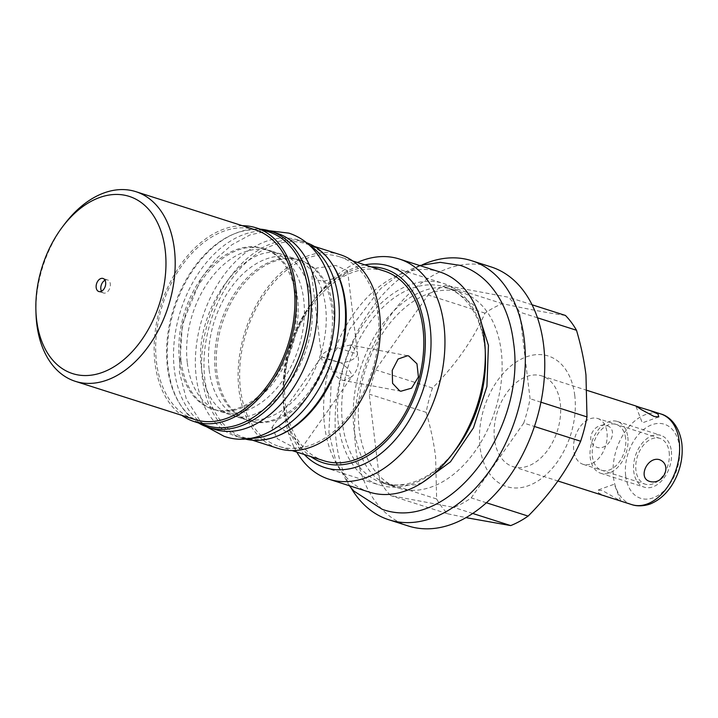 <?xml version="1.0" encoding="UTF-8"?>
<svg xmlns="http://www.w3.org/2000/svg" width="718" height="718" viewBox="0 0 718 718"><rect width="100%" height="100%" fill="white"/><g stroke="black" fill="none" stroke-linecap="round" stroke-linejoin="round"><path stroke-width="0.54" stroke-dasharray="3.59 2.69" d="M214.179 429.238A102.916 68.048 107.7 0 1 174.384 370.021A102.916 68.048 -72.3 0 1 202.611 267.383A102.916 68.048 -72.3 0 1 276.834 233.179M187.317 362.967A84.203 55.672 -72.3 0 0 219.879 411.414A84.203 55.672 -72.3 0 0 280.603 383.421A84.203 55.672 -72.3 0 0 303.696 299.442A84.203 55.672 -72.3 0 0 271.135 250.995A84.203 55.672 -72.3 0 0 210.41 278.988A84.203 55.672 -72.3 0 0 187.317 362.967M198.473 422.956A102.916 68.048 107.7 0 1 168.174 368.038A102.916 68.048 -72.3 0 1 260.392 229.177M181.098 360.983A84.203 55.672 -72.3 0 0 213.659 409.422A84.203 55.672 -72.3 0 0 274.384 381.438A84.203 55.672 -72.3 0 0 297.476 297.458A84.203 55.672 -72.3 0 0 264.915 249.011A84.203 55.672 -72.3 0 0 204.19 277.004A84.203 55.672 -72.3 0 0 181.098 360.983M209.162 369.95A84.203 55.672 -72.3 0 0 241.724 418.397A84.203 55.672 -72.3 0 0 302.449 390.404A84.203 55.672 -72.3 0 0 325.541 306.424A84.203 55.672 -72.3 0 0 292.98 257.977A84.203 55.672 -72.3 0 0 232.255 285.97A84.203 55.672 -72.3 0 0 209.162 369.95M300.752 260.463A84.203 55.672 107.7 0 0 240.036 288.456A84.203 55.672 107.7 0 0 216.935 372.436A84.203 55.672 -72.3 0 0 249.496 420.874A84.203 55.672 -72.3 0 0 310.221 392.89A84.203 55.672 -72.3 0 0 333.314 308.911A84.203 55.672 107.7 0 0 300.752 260.463L299.2 259.97A84.203 55.672 -72.3 0 0 238.475 287.954A84.203 55.672 -72.3 0 0 215.382 371.933A84.203 55.672 -72.3 0 0 247.943 420.38A84.203 55.672 -72.3 0 0 308.659 392.396A84.203 55.672 -72.3 0 0 331.761 308.408A84.203 55.672 -72.3 0 0 299.2 259.97M179.545 360.481A84.203 55.672 -72.3 0 0 212.106 408.928A84.203 55.672 -72.3 0 0 272.822 380.944A84.203 55.672 -72.3 0 0 295.915 296.956A84.203 55.672 107.7 0 0 263.362 248.518A84.203 55.672 107.7 0 0 202.638 276.502A84.203 55.672 107.7 0 0 179.545 360.481M309.44 245.233A102.916 68.048 -72.3 0 0 298.679 240.153A102.916 68.048 -72.3 0 0 224.456 274.366A102.916 68.048 -72.3 0 0 196.229 377.004A102.916 68.048 107.7 0 0 236.025 436.212A102.916 68.048 107.7 0 0 247.737 438.321M306.487 242.684A102.916 68.048 -72.3 0 0 304.899 242.145A102.916 68.048 -72.3 0 0 230.675 276.349A102.916 68.048 -72.3 0 0 202.449 378.996A102.916 68.048 107.7 0 0 242.244 438.204L236.025 436.212M243.851 438.689A102.916 68.048 107.7 0 1 242.244 438.204M332.82 265.166A101.714 67.259 -72.3 0 0 306.083 243.779A101.714 67.259 -72.3 0 0 232.731 277.588A101.714 67.259 -72.3 0 0 204.836 379.041A101.714 67.259 -72.3 0 0 244.165 437.558A101.714 67.259 -72.3 0 0 278.351 435.638M268.694 231.833A101.714 67.259 -72.3 0 0 195.341 265.642A101.714 67.259 -72.3 0 0 167.438 367.086A101.714 67.259 -72.3 0 0 206.775 425.612M242.415 225.721A101.714 67.259 -72.3 0 0 155.007 363.12A101.714 67.259 -72.3 0 0 181.816 415.354M340.215 254.684A101.714 67.259 -72.3 0 0 266.863 288.492A101.714 67.259 -72.3 0 0 238.959 389.946A101.714 67.259 -72.3 0 0 278.288 448.463M255.59 229.931A99.542 65.814 -72.3 0 0 183.808 263.012A99.542 65.814 -72.3 0 0 156.506 362.294A99.542 65.814 107.7 0 0 194.991 419.563M35.999 313.631A99.542 65.814 107.7 0 1 64.629 224.034M104.999 280.253A6.857 4.532 107.7 0 1 107.655 279.957A6.857 4.532 107.7 0 1 110.312 283.906A6.857 4.532 107.7 0 1 108.427 290.736A6.857 4.532 107.7 0 1 103.491 293.016A6.857 4.532 107.7 0 1 101.489 291.239M339.551 256.757A99.542 65.814 -72.3 0 1 378.036 314.026A99.542 65.814 107.7 0 1 350.743 413.308A99.542 65.814 107.7 0 1 278.952 446.39A99.542 65.814 107.7 0 1 240.467 389.12A99.542 65.814 -72.3 0 1 267.769 289.848A99.542 65.814 -72.3 0 1 339.551 256.757L352.735 260.966M323.89 460.75A99.542 65.814 107.7 0 1 285.396 403.48A99.542 65.814 -72.3 0 1 312.698 304.208A99.542 65.814 -72.3 0 1 384.489 271.117M279.14 426.788L271.835 427.704L277.498 438.824L295.017 448.05L301.407 448.454L295.134 438.186L279.14 426.788M342.441 276.295L347.566 270.794L335.934 265.516L316.629 268.047L311.702 275.129L315.265 279.643L323.459 281.312L342.441 276.295M371.305 266.908A101.714 67.259 -72.3 0 0 312.348 302.116A101.714 67.259 -72.3 0 0 283.098 393.67A101.714 67.259 -72.3 0 0 283.897 404.306A101.714 67.259 -72.3 0 0 310.706 456.54M296.794 452.098A115.589 76.431 107.7 0 1 284.22 412.706A115.589 76.431 107.7 0 1 283.314 400.617A115.589 76.431 107.7 0 1 316.557 296.579A115.589 76.431 107.7 0 1 351.542 265.355A115.589 76.431 107.7 0 1 357.393 262.456M369.267 492.099A115.589 76.431 107.7 0 1 324.572 425.594A115.589 76.431 107.7 0 1 391.893 278.252A115.589 76.431 107.7 0 1 439.631 271.889M398.93 488.159A102.809 67.977 -72.3 0 0 473.063 453.982A102.809 67.977 -72.3 0 0 501.263 351.452A102.809 67.977 107.7 0 0 461.512 292.307A102.809 67.977 107.7 0 0 387.37 326.475A102.809 67.977 107.7 0 0 359.179 429.005A102.809 67.977 -72.3 0 0 398.93 488.159L382.29 482.837A102.809 67.977 -72.3 0 1 342.54 423.692A102.809 67.977 107.7 0 1 370.739 321.161A102.809 67.977 107.7 0 1 444.873 286.985A102.809 67.977 107.7 0 1 484.623 346.139A102.809 67.977 -72.3 0 1 485.431 356.882M382.29 482.837A102.809 67.977 -72.3 0 0 455.867 449.414M351.084 487.944A135.989 89.912 107.7 0 1 415.444 268.182A135.989 89.912 107.7 0 1 422.408 264.736M408.264 525.971A135.989 89.912 107.7 0 1 355.554 408.973A135.989 89.912 107.7 0 1 434.884 274.393A135.989 89.912 107.7 0 1 491.049 266.908M523.736 423.055L471.214 497.906A119.017 78.693 -72.3 0 1 453.803 507.411L390.789 495.626A119.017 78.693 107.7 0 1 379.714 480.8L369.231 394.155A119.017 78.693 107.7 0 1 375.568 369.824L428.099 294.972A119.017 78.693 -72.3 0 1 445.501 285.468L508.515 297.252A119.017 78.693 107.7 0 1 519.59 312.088L530.072 398.723A119.017 78.693 107.7 0 1 523.736 423.055L534.425 426.474M486.382 502.762L471.214 497.906M565.425 315.444C550.024 313.308 529.022 309.377 502.42 303.66A119.017 78.693 107.7 0 0 485.009 313.156C473.099 339.901 455.589 364.861 432.478 388.016A119.017 78.693 -72.3 0 0 426.151 412.347L369.231 394.155M432.478 388.016L375.568 369.824M426.151 412.347C430.683 427.784 433.843 442.674 435.611 457.016L436.634 498.983A119.017 78.693 -72.3 0 0 447.709 513.81L390.789 495.626M436.634 498.983L379.714 480.8M472.713 513.451L453.803 507.411M540.932 402.197L530.072 398.723M532.074 304.782L508.515 297.252M537.486 317.805L519.59 312.088M502.42 303.66L445.501 285.468M485.009 313.156L428.099 294.972M574.759 395.43A68.533 45.315 -72.3 0 0 519.949 359.772A68.533 45.315 -72.3 0 0 480.028 447.134A68.533 45.315 -72.3 0 0 534.838 482.792A68.533 45.315 -72.3 0 0 574.759 395.43M447.709 513.81L465.964 517.633M494.505 439.236A47.594 31.466 107.7 0 1 507.554 391.768A47.594 31.466 107.7 0 1 541.884 375.945A47.594 31.466 107.7 0 1 560.282 403.328A47.594 31.466 107.7 0 1 547.233 450.796A47.594 31.466 107.7 0 1 512.903 466.619A47.594 31.466 107.7 0 1 494.505 439.236M607.231 425.729C618.889 429.409 609.187 450.635 597.304 447.449C583.671 442.485 593.373 421.26 607.231 425.729M606.934 496.668L598.579 493.051L597.825 490.143L602.528 490.6L620.693 501.065M669.167 452.205A24.044 15.895 107.7 0 1 662.579 476.187A24.044 15.895 107.7 0 1 645.24 484.183A24.044 15.895 107.7 0 1 635.942 470.344A24.044 15.895 107.7 0 1 642.538 446.372A24.044 15.895 107.7 0 1 659.878 438.375A24.044 15.895 107.7 0 1 669.167 452.205M597.681 418.504A24.044 15.895 -72.3 0 1 606.979 432.335A24.044 15.895 107.7 0 1 600.383 456.316A24.044 15.895 107.7 0 1 583.043 464.304A24.044 15.895 107.7 0 1 573.754 450.473A24.044 15.895 -72.3 0 1 580.341 426.492A24.044 15.895 -72.3 0 1 597.681 418.504L659.878 438.375M321.691 356.729A18.058 5.78 35.1 0 0 332.039 370.596A18.058 13.498 -79.4 0 1 337.963 347.844L357.528 354.091L357.447 352.502L351.694 345.34L350.447 345.026L337.963 347.844A18.058 7.718 173.1 0 0 326.708 351.29A18.058 7.718 173.1 0 0 321.691 356.729L326.735 358.964L341.256 362.976A18.058 7.718 173.1 0 0 352.52 359.538A18.058 7.718 173.1 0 0 357.528 354.091A18.058 13.498 -79.4 0 1 351.614 376.842A18.058 5.78 35.1 0 0 341.256 362.976L321.592 356.837L311.702 275.129M342.612 380.226L343.805 380.531L351.614 376.842L332.039 370.596C335.333 375.819 338.86 379.032 342.612 380.226M453.498 452.484A105.743 69.915 107.7 0 1 379.292 484.964A105.743 69.915 107.7 0 1 338.411 424.132A105.743 69.915 107.7 0 1 367.41 318.666A105.743 69.915 107.7 0 1 443.67 283.52A105.743 69.915 107.7 0 1 484.551 344.353A105.743 69.915 107.7 0 1 485.287 353.014M364.888 264.852A105.743 69.915 -72.3 0 0 283.996 406.738A105.743 69.915 -72.3 0 0 304.297 454.494M627.819 437.109A27.194 17.986 107.7 0 1 620.352 464.232A27.194 17.986 107.7 0 1 600.742 473.27A27.194 17.986 107.7 0 1 590.223 457.626A27.194 17.986 107.7 0 1 597.69 430.504A27.194 17.986 107.7 0 1 617.3 421.457A27.194 17.986 107.7 0 1 627.819 437.109M671.348 451.021A27.194 17.986 107.7 0 1 663.89 478.143A27.194 17.986 107.7 0 1 644.279 487.181A27.194 17.986 107.7 0 1 633.761 471.538A27.194 17.986 107.7 0 1 641.219 444.415A27.194 17.986 107.7 0 1 660.838 435.368A27.194 17.986 107.7 0 1 671.348 451.021M625.638 438.294A24.044 15.895 -72.3 0 0 606.414 425.792A24.044 15.895 -72.3 0 0 592.404 456.433A24.044 15.895 -72.3 0 0 611.628 468.944A24.044 15.895 -72.3 0 0 625.638 438.294M631.849 504.628A47.594 31.466 -72.3 0 1 613.45 477.246A47.594 31.466 107.7 0 1 626.5 429.777A47.594 31.466 107.7 0 1 660.82 413.954M625.683 475.944A38.889 25.713 -72.3 0 0 656.782 496.183A38.889 25.713 -72.3 0 0 679.434 446.605A38.889 25.713 107.7 0 0 648.336 426.375A38.889 25.713 107.7 0 0 625.683 475.944M241.724 418.397L219.879 411.414M249.496 420.874L247.943 420.38M213.659 409.422L212.106 408.928M304.899 242.145L298.679 240.153M292.98 257.977L271.135 250.995M264.915 249.011L263.362 248.518M252.467 440.215L244.165 437.558M102.997 278.467L107.655 279.957M98.824 291.526L103.491 293.016M314.385 246.436L306.083 243.779M278.952 446.39L292.136 450.608M283.098 393.67L283.314 400.617M312.348 302.116L316.557 296.579M461.512 292.307L444.873 286.985M541.884 375.945L587.288 390.457M512.903 466.619L557.913 480.997M583.043 464.304L645.24 484.183M620.774 501.074L614.303 484.174L597.825 490.143M658.774 416.916L642.305 422.884L635.825 405.984M301.398 448.454L351.174 377.533M400.94 391.22L343.805 380.531M407.582 355.715L350.447 345.026M347.566 270.794L357.447 352.502M271.835 427.704L321.61 356.783M477.515 310.84L473.512 304.881L452.493 289.426C427.138 280.944 393.302 301.739 372.57 339.856C357.026 369.24 350.815 399.082 353.965 429.373C359.215 460.875 371.197 479.507 389.91 485.278L415.991 484.865L422.714 482.334M419.644 265.507L399.531 274.429L380.711 288.519L349.648 329.185L331.321 380.154L328.907 432.407L335.925 461.557L349.28 485.709M282.057 254.486C245.789 238.995 192.11 311.54 201.623 369.339C203.499 383.565 207.735 394.81 214.323 403.058C219.169 409.036 224.662 412.985 230.801 414.905C267.069 430.396 320.749 357.851 311.235 300.052C307.34 271.162 293.527 257.574 282.057 254.486M269.008 230.711L250.097 234.885L231.941 244.721L215.391 259.503L201.175 278.369L182.363 324.06L179.374 372.032L186.402 399.271L200.169 420.928L206.371 426.707M389.246 266.127L443.67 283.52M324.877 467.58L379.292 484.964M600.742 473.27L644.279 487.181M617.3 421.457L660.838 435.368"/><path stroke-width="1.08" d="M207.96 427.246A102.916 68.048 107.7 0 0 282.174 393.042A102.916 68.048 107.7 0 0 310.4 290.395A102.916 68.048 -72.3 0 0 270.614 231.187L276.834 233.179A102.916 68.048 -72.3 0 1 316.62 292.388A102.916 68.048 107.7 0 1 288.394 395.026A102.916 68.048 107.7 0 1 214.179 429.238L207.96 427.246A102.916 68.048 107.7 0 1 198.473 422.956M270.614 231.187A102.916 68.048 -72.3 0 0 260.392 229.177M247.737 438.321A102.916 68.048 107.7 0 0 338.465 299.37A102.916 68.048 -72.3 0 0 309.44 245.233M243.851 438.689A102.916 68.048 107.7 0 0 317.168 403.04A102.916 68.048 107.7 0 0 344.685 301.354A102.916 68.048 -72.3 0 0 306.487 242.684M278.351 435.638A101.714 67.259 -72.3 0 0 345.412 302.305A101.714 67.259 -72.3 0 0 332.82 265.166M181.816 415.354A101.714 67.259 -72.3 0 0 194.336 421.637L206.775 425.612A101.714 67.259 -72.3 0 0 280.128 391.804A101.714 67.259 -72.3 0 0 308.022 290.35A101.714 67.259 -72.3 0 0 268.694 231.833L256.254 227.857A101.714 67.259 -72.3 0 0 242.415 225.721M194.336 421.637A101.714 67.259 -72.3 0 0 267.688 387.828A101.714 67.259 -72.3 0 0 295.583 286.374A101.714 67.259 -72.3 0 0 256.254 227.857M252.467 440.215L278.288 448.463A101.714 67.259 -72.3 0 0 351.649 414.654A101.714 67.259 -72.3 0 0 379.544 313.21A101.714 67.259 -72.3 0 0 340.215 254.684L314.385 246.436M75.273 381.312L194.991 419.563A99.542 65.814 107.7 0 0 266.782 386.481A99.542 65.814 107.7 0 0 294.084 287.2A99.542 65.814 -72.3 0 0 255.59 229.931L135.873 191.67A99.542 65.814 107.7 0 1 174.357 248.94A99.542 65.814 107.7 0 1 147.055 348.221A99.542 65.814 107.7 0 1 75.273 381.312A99.542 65.814 107.7 0 1 36.789 324.033A99.542 65.814 107.7 0 1 35.999 313.631L35.9 310.356A93.017 61.497 -72.3 0 0 36.636 320.084A93.017 61.497 107.7 0 0 111.012 368.487A93.017 61.497 107.7 0 0 165.185 249.918A93.017 61.497 -72.3 0 0 62.654 226.646A93.017 61.497 -72.3 0 0 35.9 310.356M62.654 226.646L64.629 224.034A99.542 65.814 107.7 0 1 135.873 191.67M96.176 287.586A6.857 4.532 107.7 0 1 98.052 280.747A6.857 4.532 107.7 0 1 102.997 278.467A6.857 4.532 107.7 0 1 105.645 282.416A6.857 4.532 107.7 0 1 103.769 289.246A6.857 4.532 107.7 0 1 98.824 291.526A6.857 4.532 107.7 0 1 96.176 287.586M101.489 291.239A6.857 4.532 107.7 0 1 100.834 289.076A6.857 4.532 107.7 0 1 104.999 280.253M352.735 260.966L384.489 271.117A99.542 65.814 -72.3 0 1 422.974 328.386A99.542 65.814 107.7 0 1 395.672 427.668A99.542 65.814 107.7 0 1 323.89 460.75L292.136 450.608M399.711 390.906L392.566 383.331L392.225 370.353L398.095 359.027L407.582 355.715L408.793 356.02L416.961 363.784L418.423 376.968L411.629 388.133L400.94 391.22L399.711 390.906M310.706 456.54A101.714 67.259 -72.3 0 0 390.439 436.571A101.714 67.259 -72.3 0 0 424.482 327.57A101.714 67.259 -72.3 0 0 371.305 266.908M357.393 262.456A115.589 76.431 107.7 0 1 399.28 259.001A115.589 76.431 107.7 0 1 443.975 325.505A115.589 76.431 107.7 0 1 376.654 472.848A115.589 76.431 107.7 0 1 328.916 479.202A115.589 76.431 107.7 0 1 296.794 452.098M399.28 259.001L439.631 271.889A115.589 76.431 107.7 0 1 484.318 338.393A115.589 76.431 107.7 0 1 485.233 350.483A115.589 76.431 107.7 0 1 451.99 454.512A115.589 76.431 107.7 0 1 417.005 485.736A115.589 76.431 107.7 0 1 369.267 492.099L328.916 479.202M451.99 454.512L455.867 449.414A102.809 67.977 -72.3 0 0 485.431 356.882L485.233 350.483M422.408 264.736A135.989 89.912 107.7 0 1 471.609 260.697A135.989 89.912 107.7 0 1 524.311 377.695A135.989 89.912 107.7 0 1 444.989 512.284A135.989 89.912 107.7 0 1 388.824 519.76A135.989 89.912 107.7 0 1 351.084 487.944M471.609 260.697L491.049 266.908A135.989 89.912 107.7 0 1 543.75 383.906A135.989 89.912 107.7 0 1 464.42 518.495A135.989 89.912 107.7 0 1 408.264 525.971L388.824 519.76M534.425 426.474L580.656 441.247C568.746 467.983 551.245 492.934 528.125 516.098L486.382 502.762M528.125 516.098A119.017 78.693 107.7 0 1 510.713 525.594L472.713 513.451M580.656 441.247A119.017 78.693 -72.3 0 0 586.983 416.916L540.932 402.197M586.983 416.916L585.96 374.94C584.192 360.598 581.041 345.708 576.5 330.271A119.017 78.693 -72.3 0 0 565.425 315.444L532.074 304.782M576.5 330.271L537.486 317.805M465.964 517.633L510.713 525.594M640.447 407.591L649.664 410.391L658.029 414.008L658.774 416.916L654.08 416.458L641.605 409.763L635.825 405.984L640.447 407.591M649.377 481.329C663.226 485.799 672.928 464.573 659.295 459.61C647.412 456.424 637.719 477.65 649.377 481.329M649.664 410.391L660.82 413.954C669.445 416.198 679.47 425.792 681.849 443.571C683.276 457.779 680.179 471.304 672.542 484.156C667.13 492.925 660.407 499.207 652.384 503.013C649.278 504.772 639.738 507.375 631.849 504.628L557.913 480.997M304.297 454.494A105.743 69.915 -72.3 0 0 324.877 467.58A105.743 69.915 -72.3 0 0 401.138 432.433A105.743 69.915 -72.3 0 0 430.136 326.968A105.743 69.915 -72.3 0 0 389.246 266.127A105.743 69.915 -72.3 0 0 364.888 264.852M485.287 353.014A105.743 69.915 107.7 0 1 453.498 452.484M660.82 413.954A47.594 31.466 107.7 0 1 679.228 441.337A47.594 31.466 -72.3 0 1 666.169 488.805A47.594 31.466 -72.3 0 1 631.849 504.628M587.288 390.457L635.906 405.993M419.644 265.507L440.224 262.357L460.175 265.382C470.972 268.891 480.414 274.949 488.5 283.574C502.214 298.643 510.552 318.218 513.487 342.298C526.797 428.099 449.8 533.878 382.227 509.313L353.821 491.04L349.28 485.709M422.714 482.334L450.473 461.8L473.449 427.829L486.921 386.508L488.437 345.322L477.515 310.84M269.008 230.711L288.878 233.144C297.934 236.087 305.85 241.167 312.626 248.392C324.078 260.984 331.034 277.31 333.484 297.36C344.532 368.765 280.523 456.72 223.98 436.248L206.371 426.707"/></g></svg>
